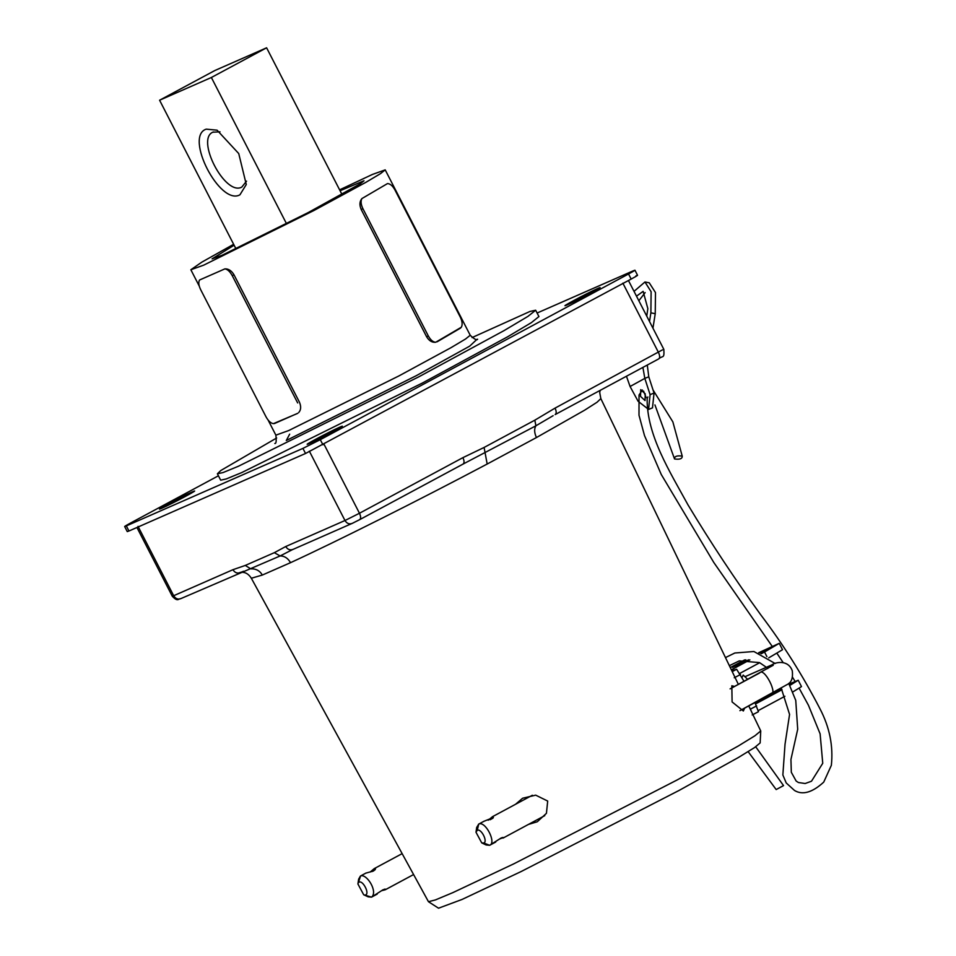 <?xml version="1.0" encoding="UTF-8"?>
<svg xmlns="http://www.w3.org/2000/svg" width="956" height="956" viewBox="0 0 956 956"><rect width="100%" height="100%" fill="white"/><g stroke="black" fill="none" stroke-linecap="round" stroke-linejoin="round"><path stroke-width="1.43" d="M648.777 376.807L654.047 393.059L650.092 394.637L644.822 378.385L648.777 376.807L647.284 365.049M645.157 292.596L638.847 300.746M649.255 282.809L655.481 292.56L655.242 313.699L652.948 328.183M626.455 376.246L630.076 386.499L644.822 378.385L642.898 367.403M643.567 391.088L646.148 397.577M654.047 393.059L652.482 407.877M636.493 296.169L643.137 291.353L647.845 308.633L646.746 316.113M649.518 321.491L650.881 312.851L655.242 313.699M634.031 291.377L644.953 281.984L651.12 291.723L650.881 312.851M645.216 393.836L645.049 400.564L640.544 396.405L640.711 389.666L645.216 393.836M650.092 394.637L648.586 409.431L638.082 401.245L630.076 386.499M375.361 869.279L374.31 868.574L370.151 872.051M365.825 873.139L373.605 870.964C375.923 868.526 376.222 867.69 374.513 868.478L374.214 869.721L374.907 869.972M372.027 871.597L374.214 869.721M381.564 890.705L385.244 889.773L385.208 889.104M363.686 894.756L371.514 897.146L368.18 896.836L363.686 894.756L357.914 883.989L360.615 875.935C366.793 873.485 378.265 891.912 371.514 897.146L383.021 889.761C385.495 889.056 386.236 889.068 385.244 889.773M358.655 879.114L360.436 876.031L366.16 872.959M745.429 676.525L771.886 664.874C775.161 662.293 788.126 659.21 792.285 670.801C793.098 677.804 791.544 682.297 787.625 684.293L739.92 710.667L770.703 694.116M499.63 838.986L503.43 837.516M503.011 838.101C504.493 837.36 503.824 837.348 501.04 838.053L489.639 845.295L495.77 841.997M481.716 842.869L486.078 844.949L489.639 845.295C496.762 842.953 485.373 820.559 478.741 824.084L476.674 827.466L476.004 832.246L477.247 830.298C481.143 828.111 488.086 841.71 483.76 843.037L481.716 842.869L476.004 832.246M483.891 821.312L493.416 817.476L492.531 816.663L488.205 820.212M490.081 819.758L492.961 818.157M484.25 821.12L478.741 824.084L477.247 830.298M483.76 843.037L489.639 845.295M384.682 889.152L382.209 890.251M365.61 894.9C369.841 893.621 362.898 880.034 359.098 882.173M502.617 837.48L501.219 837.958M783.083 785.868L776.176 789.56L783.526 785.593L755.706 746.779M674.542 458.964C679.824 459.693 682.381 458.737 682.226 456.12C676.944 455.379 674.374 456.335 674.542 458.964L654.932 404.902M653.067 390.012L672.857 421.871L682.226 456.12M776.176 789.56L748.154 751.655M515.583 804.259L522.609 798.224L535.695 795.153L547.692 801.056L546.438 813.317L537.296 821.754L528.441 824.431M262.326 575.058C259.805 570.696 255.945 568.617 250.759 568.844L245.274 565.438L232.929 569.704L173.669 595.719C175.593 598.791 178.043 599.735 180.995 598.552L280.12 555.95C284.398 555.902 287.876 558.137 290.552 562.666L262.326 575.058L251.332 578.237L428.467 901.711L435.458 899.907L452.893 892.617L513.862 863.806L677.159 779.953L738.247 746.027L754.965 735.738L760.737 730.946L748.739 705.934M463.182 464.007L535.898 425.802C534.081 428.862 534.261 432.769 536.447 437.549L487.178 464.03C419.051 500.131 335.903 541.837 290.552 562.666M487.178 464.03L484.095 447.456L462.907 457.649C464.389 460.911 464.413 463.062 463.003 464.102L359.659 519.658L464.616 463.254M291.616 550.023L293.05 549.353C290.098 550.513 287.66 549.569 285.725 546.533L274.336 552.676L280.12 555.95L292.512 549.604M744.64 708.133L743.35 710.989L732.093 701.931L731.83 685.763L734.614 686.432M428.467 901.711L438.541 908.2L462.178 899.393L521.199 871.514L679.25 790.349L738.379 757.51L754.571 747.556L760.151 742.92L760.737 730.946M622.87 283.155L658.505 352.501C659.999 355.787 660.034 357.95 658.588 358.966L555.149 414.569C556.559 413.53 556.535 411.379 555.054 408.116L534.834 420.174L535.898 425.802L553.154 415.669M240.255 572.536C237.303 573.72 234.865 572.775 232.929 569.704M235.989 248.871L159.592 100.225L211.372 77.496L286.561 223.8M239.932 194.809L246.278 184.52L238.737 153.558L217.072 130.171L206.185 129.156C184.078 136.373 219.904 206.078 239.932 194.809M159.592 100.225L214.837 70.529L266.605 47.8L211.372 77.496M341.961 194.415L266.605 47.8M220 131.809L212.949 132.203M213.463 131.952C194.893 138.023 224.983 196.554 241.796 187.089L246.54 181.162M297.328 413.53L273.404 423.651C270.763 423.221 268.301 420.951 266.019 416.828L200.629 289.584C198.609 285.354 198.262 282.151 199.577 279.989L224.887 268.875C228.484 268.708 231.519 270.679 233.981 274.778L299.371 402.022C301.26 406.408 301.044 409.909 298.726 412.538M339.607 189.838L372.362 174.47L385.208 169.869L380.524 173.622L365.849 182.345L313.843 210.547L203.7 265.147L190.853 269.747L201.812 262.147L233.646 244.294M361.894 198.585L387.503 183.576C390.168 183.695 392.641 185.799 394.924 189.909L460.314 317.141C462.334 321.395 462.668 324.765 461.33 327.239L435.721 342.248C432.112 342.666 429.065 340.826 426.603 336.739L361.213 209.507C359.325 205.098 359.552 201.465 361.894 198.585C360.555 201.059 360.89 204.417 362.91 208.683L428.3 335.915C430.582 340.013 433.056 342.129 435.721 342.248M297.806 413.267L274.36 423.58M477.02 339.296L469.683 346.156L416.075 375.792L286.298 440.501L289.656 434.155M234.112 245.202L212.077 258.849L222.115 255.24L308.202 212.567L360.328 183.707L363.997 180.768L340.073 190.746M460.649 328.016L437.167 341.782M224.887 268.875C227.54 269.293 230.002 271.576 232.272 275.698L297.663 402.93M472.049 337.576L529.971 311.453L535.659 310.222L527.975 316.364L503.967 330.656L418.788 376.831L238.426 466.241L223.083 472.551L217.394 473.782L220.872 470.471L276.666 437.979M755.754 702.158L757.283 702.445L757.726 701.095M747.7 679.405L743.206 675.067L742.047 677.493M731.818 670.765L736.646 669.296L744.043 681.365M754.941 702.588L758.443 711.706L752.91 714.598M756.638 705.898L750.388 709.149L751.798 712.304M750.388 709.149L748.775 706.018M759.721 662.699L739.896 673.359M731.364 669.833L749.874 659.879M761.346 653.713L764.525 652.004L766.903 656.629M768.732 657.859L782.522 649.71L779.248 643.34L764.525 652.004M730.265 667.551L744.664 659.891M758.694 652.721L779.248 643.34M748.679 659.795L732.463 667.384L745.8 659.807M759.351 652.948L767.477 649.399L760.725 653.462M779.57 689.24L781.339 688.392M784.9 696.267L758.502 710.451M789.07 684.054L798.212 680.242L801.487 686.599L792.727 692.013M781.745 689.216L757.726 701.62M756.304 702.29L755.085 702.851M781.984 689.706L755.61 703.891M798.212 680.242L789.775 685.464M339.703 427.201C329.569 431.55 297.818 448.615 309.792 443.273C319.925 438.924 351.677 421.847 339.703 427.201L341.973 426.376M635.883 275.902C639.074 274.563 637.497 275.627 631.163 279.068L305.538 453.479L128.952 530.998L127.268 531.608L124.65 526.517L126.335 525.908C123.145 527.246 124.722 526.194 131.056 522.753L218.422 475.789M537.105 313.03L633.266 270.811C636.457 269.484 634.88 270.536 628.546 273.978L320.308 439.676L302.921 448.388L126.335 525.908L128.952 530.998M633.266 270.811L634.951 270.213L637.556 275.304M567.589 304.701C577.711 300.339 609.462 283.275 597.488 288.616C587.366 292.978 555.615 310.043 567.589 304.701L565.307 305.514M599.77 287.804L597.488 288.616M192.013 492.029C181.891 496.379 150.14 513.456 162.114 508.102C172.235 503.752 203.987 486.688 192.013 492.029L194.283 491.217M159.831 508.927L162.114 508.102M217.394 473.782L220.681 480.175L226.249 478.944L241.701 472.599L422.409 383.009L507.576 336.823L531.44 322.59L538.921 316.555M307.521 444.086L309.792 443.273M374.513 868.478L402.118 853.648L374.382 868.538M385.423 889.689L413.566 874.561L385.567 889.594M377.238 894.075L371.514 897.146M767.644 668.579L771.229 665.197M759.219 673.215L759.602 673C763.928 666.487 778.698 695.227 770.5 694.211M773.261 665.245L730.097 688.87L759.602 673M544.777 815.635L503.382 837.898M492.244 817.906L492.531 816.663L532.325 795.261L492.4 816.735M738.379 684.412L600.846 398.616L597.046 402.237L584.546 410.232L536.447 437.549M274.336 552.676L245.274 565.438M309.35 451.172L344.985 520.518C346.909 523.589 349.358 524.533 352.31 523.338L359.552 519.706C360.998 518.69 360.962 516.539 359.468 513.253L323.833 443.907M534.834 420.174L484.095 447.456M462.907 457.649L359.468 513.253L344.985 520.518L285.725 546.533M180.672 598.707C178.521 598.396 177.995 602.388 172.271 596.221L173.669 595.719L138.034 526.374M292.727 549.521L352.31 523.338M662.436 349.872L555.054 408.116M555.245 414.522L658.588 358.966M268.086 420.019L275.866 435.159L288.712 430.547L398.855 375.959L450.862 347.757L465.524 339.022L470.221 335.269C474.463 339.284 476.925 340.611 477.594 339.225M361.213 209.507L362.91 208.683M426.603 336.739L428.3 335.915M233.981 274.778L232.272 275.698M752.193 714.968L758.443 711.706M734.256 677.768L740.518 674.506M736.646 669.296L732.212 671.602M302.921 448.388L305.538 453.479M322.913 444.767L320.308 439.676M628.546 273.978L631.163 279.068M649.315 282.821L644.953 281.984M652.542 407.854L648.586 409.431M365.981 873.043L360.436 876.031M745.405 676.501L771.874 664.886M503.31 837.946L544.765 815.647M484.059 821.216L478.55 824.18M358.643 879.114L357.914 883.989M729.356 665.663L739.275 660.883L759.494 662.592L766.401 667.312M781.279 688.272L789.572 714.431L785.031 744.234L782.856 774.981L786.226 782.964L794.556 790.504C802.634 795.32 812.361 792.524 823.737 782.104L831.35 765.326C833.381 746.074 829.593 727.229 819.973 708.79C802.813 675.545 783.083 644.236 760.761 614.839C735.009 579.36 710.762 542.721 688.033 504.947C669.893 471.714 646.722 435.255 647.14 398.652L647.833 396.943M642.396 390.012L639.026 395.019L639.002 415.251L644.499 435.578L661.265 474.499L713.821 562.51L772.101 646.22M776.953 653.318L783.131 662.556M792.476 677.135L795.045 681.329M799.192 688.284L808.418 705.205L820.117 733.85L822.746 763.282L811.501 781.219L805.167 783.514L798.427 782.522L796.157 781.052L791.317 772.281L790.935 759.482L797.698 729.285L795.75 700.401L788.736 683.373M775.185 663.512L753.914 651.514L734.865 652.996L725.473 657.585M240.183 572.345C240.84 572.716 246.409 570.517 251.332 578.237M600.846 398.616L599.723 392.665L600.129 390.395M239.932 572.692L243.577 571.246M172.271 596.221L136.947 527.497M658.684 358.918C662.986 355.035 664.396 359.277 663.834 349.37L628.451 280.514M359.659 519.658L351.987 523.506M190.853 269.747L199.254 286.095M385.208 169.869L470.221 335.269M274.79 443.453C276.176 443.895 276.535 441.122 275.866 435.159M535.659 310.222L538.945 316.603"/></g></svg>
